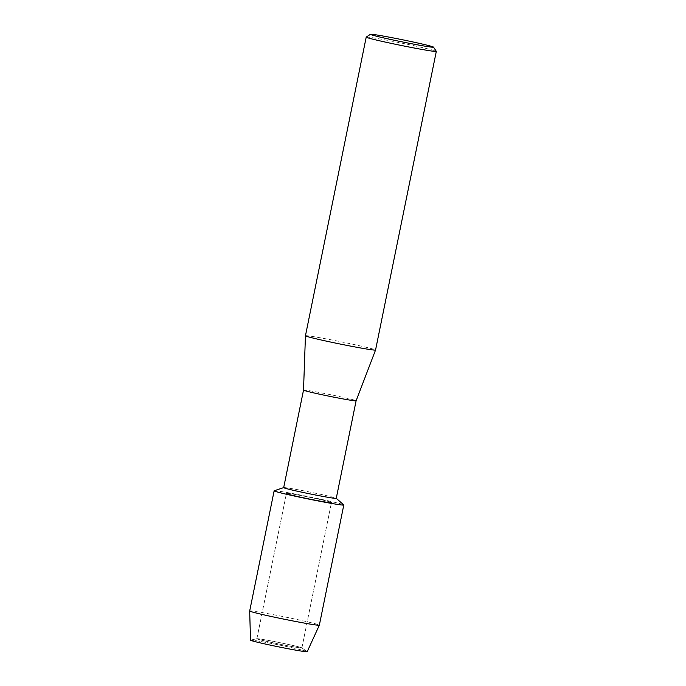 <?xml version="1.0" encoding="UTF-8"?>
<svg xmlns="http://www.w3.org/2000/svg" width="686" height="686" viewBox="0 0 686 686"><rect width="100%" height="100%" fill="white"/><g stroke="black" fill="none" stroke-linecap="round" stroke-linejoin="round"><path stroke-width="0.51" stroke-dasharray="3.43 2.57" d="M301.171 647.558A22.972 0.763 -168.5 0 1 301.84 647.841A22.972 0.763 -168.5 0 1 301.891 647.91A22.972 0.763 -168.5 0 1 282.152 644.66A22.972 0.763 -168.5 0 1 257.584 639.095A22.972 0.763 -168.5 0 1 256.873 638.752A22.972 0.763 -168.5 0 1 256.941 638.709A22.972 0.763 -168.5 0 1 277.444 642.165A22.972 0.763 -168.5 0 1 301.171 647.558A22.972 0.763 -168.5 0 1 301.84 647.841A22.972 0.763 -168.5 0 1 301.891 647.91A22.972 0.763 -168.5 0 1 282.152 644.66A22.972 0.763 -168.5 0 1 257.584 639.095A22.972 0.763 -168.5 0 1 256.873 638.752A22.972 0.763 -168.5 0 1 256.941 638.709A22.972 0.763 -168.5 0 1 277.444 642.165A22.972 0.763 -168.5 0 1 301.171 647.558M250.501 640.167A28.932 0.96 -168.5 0 1 250.596 640.107A28.932 0.96 -168.5 0 1 276.415 644.454A28.932 0.96 -168.5 0 1 306.299 651.254A28.932 0.96 -168.5 0 1 307.131 651.606A28.932 0.96 -168.5 0 1 307.199 651.7M330.755 502.152A22.972 0.763 -168.5 0 1 331.475 502.495A22.972 0.763 -168.5 0 1 311.736 499.254A22.972 0.763 -168.5 0 1 287.168 493.68A22.972 0.763 -168.5 0 1 286.456 493.337A22.972 0.763 -168.5 0 1 306.196 496.578A22.972 0.763 -168.5 0 1 330.755 502.152A22.972 0.763 -168.5 0 1 331.475 502.495A22.972 0.763 -168.5 0 1 311.736 499.254A22.972 0.763 -168.5 0 1 287.168 493.68A22.972 0.763 -168.5 0 1 286.456 493.337A22.972 0.763 -168.5 0 1 306.196 496.578A22.972 0.763 -168.5 0 1 330.755 502.152M283.678 487.635A26.831 0.892 -168.5 0 1 283.73 487.6A26.831 0.892 -168.5 0 1 307.482 491.579A26.831 0.892 -168.5 0 1 335.42 497.933A26.831 0.892 -168.5 0 1 336.226 498.276A26.831 0.892 -168.5 0 1 336.26 498.336M274.203 490.773A35.543 1.175 -168.5 0 1 305.673 496.047A35.543 1.175 -168.5 0 1 342.683 504.467A35.543 1.175 -168.5 0 1 343.755 504.922M303.521 390.102L303.521 390.102A26.831 0.892 -168.5 0 1 326.579 393.893A26.831 0.892 -168.5 0 1 355.262 400.392A26.831 0.892 -168.5 0 1 356.103 400.796L356.103 400.796M305.45 335.771A35.766 1.183 -168.5 0 1 336.191 340.822A35.766 1.183 -168.5 0 1 374.436 349.491A35.766 1.183 -168.5 0 1 375.551 350.031M366.238 37.087A35.766 1.183 -168.5 0 1 397.528 42.292A35.766 1.183 -168.5 0 1 435.198 50.841A35.766 1.183 -168.5 0 1 436.305 51.339M250.596 640.107L256.941 638.709L250.596 640.107A28.932 0.96 -168.5 0 1 276.415 644.454A28.932 0.96 -168.5 0 1 306.299 651.254A28.932 0.96 -168.5 0 1 307.131 651.606L301.84 647.841L307.131 651.606M249.687 610.986A35.543 1.175 -168.5 0 1 280.231 616.011A35.543 1.175 -168.5 0 1 318.235 624.629A35.543 1.175 -168.5 0 1 319.35 625.16M274.134 490.833A35.543 1.175 -168.5 0 1 304.678 495.849A35.543 1.175 -168.5 0 1 342.683 504.467M301.891 647.91L331.475 502.495L301.891 647.91M256.873 638.752L286.456 493.337L256.873 638.752"/><path stroke-width="1.03" d="M307.131 651.606A28.932 0.96 -168.5 0 1 283.387 647.816A28.932 0.96 -168.5 0 1 251.41 640.595A28.932 0.96 -168.5 0 1 250.596 640.107M303.521 390.102A26.831 0.892 -168.5 0 0 304.361 390.505A26.831 0.892 -168.5 0 0 332.976 396.988A26.831 0.892 -168.5 0 0 356.103 400.804A26.831 0.892 -168.5 0 1 356.103 400.804L336.26 498.336A26.831 0.892 -168.5 0 1 313.202 494.546A26.831 0.892 -168.5 0 1 284.519 488.038A26.831 0.892 -168.5 0 1 283.678 487.635L303.521 390.102L305.45 335.771L366.213 37.121A35.766 1.183 -168.5 0 1 366.238 37.087L370.457 34.3A32.191 1.063 -168.5 0 1 398.617 38.982A32.191 1.063 -168.5 0 1 432.514 46.682A32.191 1.063 -168.5 0 1 433.509 47.128A32.191 1.063 -168.5 0 1 406.378 42.721A32.191 1.063 -168.5 0 1 371.435 34.815A32.191 1.063 -168.5 0 1 370.457 34.3M336.26 498.31L343.755 504.922A35.543 1.175 -168.5 0 1 314.239 500.18A35.543 1.175 -168.5 0 1 275.24 491.365A35.543 1.175 -168.5 0 1 274.203 490.773L283.687 487.609M356.103 400.804L375.551 350.04A35.766 1.183 -168.5 0 1 375.551 350.04A35.766 1.183 -168.5 0 1 344.715 344.955A35.766 1.183 -168.5 0 1 306.573 336.303A35.766 1.183 -168.5 0 1 305.45 335.771M433.509 47.128L436.305 51.339A35.766 1.183 -168.5 0 1 436.313 51.381A35.766 1.183 -168.5 0 1 405.572 46.331A35.766 1.183 -168.5 0 1 367.327 37.661A35.766 1.183 -168.5 0 1 366.213 37.121M249.687 610.994A35.543 1.175 -168.5 0 0 250.793 611.526A35.543 1.175 -168.5 0 0 288.669 620.11A35.543 1.175 -168.5 0 0 319.35 625.169A35.543 1.175 -168.5 0 1 319.35 625.169L307.199 651.7A28.932 0.96 -168.5 0 1 282.229 647.584A28.932 0.96 -168.5 0 1 251.41 640.595A28.932 0.96 -168.5 0 1 250.501 640.167L249.687 610.994A35.543 1.175 -168.5 0 1 249.687 610.986L274.134 490.833A35.543 1.175 -168.5 0 0 275.24 491.365A35.543 1.175 -168.5 0 0 313.245 499.983A35.543 1.175 -168.5 0 0 343.797 504.999A35.543 1.175 -168.5 0 0 342.683 504.467M375.551 350.031L436.313 51.381M319.35 625.16L343.797 504.999"/></g></svg>
